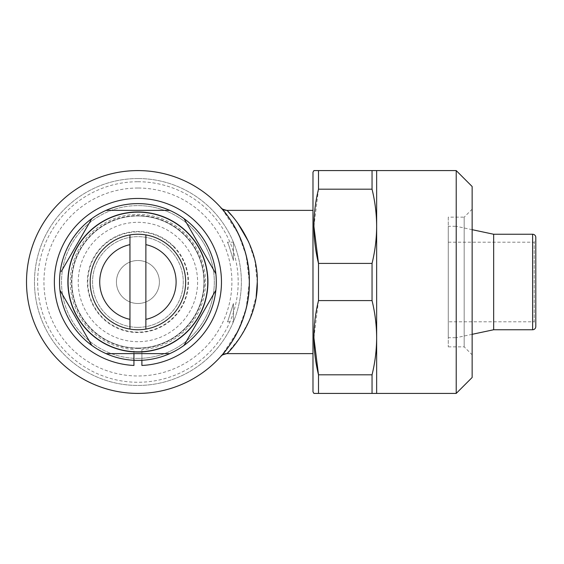 <?xml version="1.0" encoding="UTF-8"?>
<svg xmlns="http://www.w3.org/2000/svg" width="564" height="564" viewBox="0 0 564 564"><rect width="100%" height="100%" fill="white"/><g stroke="black" fill="none" stroke-linecap="round" stroke-linejoin="round"><path stroke-width="0.42" stroke-dasharray="2.82 2.11" d="M141.895 360.283L141.895 349.525A67.638 67.638 0 0 0 195.821 247.039A67.638 67.638 0 0 0 80.01 247.039A67.638 67.638 0 0 0 133.936 349.525L133.936 360.283M141.895 349.525L141.895 365.458M137.912 327.36A45.36 45.36 0 0 1 92.559 282A45.36 45.36 0 0 1 137.912 236.64A45.36 45.36 0 0 1 183.272 282A45.36 45.36 0 0 1 137.912 327.36A45.36 45.36 0 0 1 92.559 282A45.36 45.36 0 0 1 137.912 236.64A45.36 45.36 0 0 1 183.272 282A45.36 45.36 0 0 1 137.912 327.36M137.912 303.488A21.488 21.488 0 0 1 116.431 282A21.488 21.488 0 0 1 137.912 260.512A21.488 21.488 0 0 1 159.4 282A21.488 21.488 0 0 1 137.912 303.488A21.488 21.488 0 0 1 116.431 282A21.488 21.488 0 0 1 137.912 260.512A21.488 21.488 0 0 1 159.4 282A21.488 21.488 0 0 1 137.912 303.488M173.367 246.553A50.133 50.133 0 0 1 173.367 317.447A50.133 50.133 0 0 1 102.465 317.447A50.133 50.133 0 0 1 102.465 246.553A50.133 50.133 0 0 1 173.367 246.553M173.649 246.271A50.534 50.534 0 0 1 173.649 317.729A50.534 50.534 0 0 1 102.183 317.729A50.534 50.534 0 0 1 102.183 246.271A50.534 50.534 0 0 1 173.649 246.271M137.912 222.315A59.685 59.685 0 0 1 197.597 282A59.685 59.685 0 0 1 137.912 341.685A59.685 59.685 0 0 1 78.234 282A59.685 59.685 0 0 1 137.912 222.315M137.912 358.394A76.394 76.394 0 0 0 214.306 282A76.394 76.394 0 0 0 137.912 205.606A76.394 76.394 0 0 1 214.306 282A76.394 76.394 0 0 1 137.912 358.394A76.394 76.394 0 0 1 61.518 282A76.394 76.394 0 0 1 137.912 205.606A76.394 76.394 0 0 0 61.518 282A76.394 76.394 0 0 0 137.912 358.394M137.912 348.051A66.051 66.051 0 0 0 203.964 282A66.051 66.051 0 0 0 137.912 215.949A66.051 66.051 0 0 1 203.964 282A66.051 66.051 0 0 1 137.912 348.051A66.051 66.051 0 0 1 71.868 282A66.051 66.051 0 0 1 137.912 215.949A66.051 66.051 0 0 0 71.868 282A66.051 66.051 0 0 0 137.912 348.051M137.912 188.023A93.977 93.977 0 0 0 43.936 282A93.977 93.977 0 0 0 137.912 375.976A93.977 93.977 0 0 0 231.896 282A93.977 93.977 0 0 0 137.912 188.023M137.912 348.446A66.446 66.446 0 0 1 71.466 282A66.446 66.446 0 0 1 137.912 215.554A66.446 66.446 0 0 1 204.365 282A66.446 66.446 0 0 1 137.912 348.446M137.912 329.75A47.75 47.75 0 0 0 185.662 282A47.75 47.75 0 0 0 137.912 234.25A47.75 47.75 0 0 0 90.169 282A47.75 47.75 0 0 0 137.912 329.75M137.912 203.618A78.382 78.382 0 0 1 216.301 282A78.382 78.382 0 0 1 137.912 360.382A78.382 78.382 0 0 0 216.301 282A78.382 78.382 0 0 0 137.912 203.618A78.382 78.382 0 0 1 216.301 282A78.382 78.382 0 0 1 137.912 360.382A78.382 78.382 0 0 1 59.53 282A78.382 78.382 0 0 1 137.912 203.618A78.382 78.382 0 0 0 59.53 282A78.382 78.382 0 0 0 137.912 360.382A78.382 78.382 0 0 1 59.53 282A78.382 78.382 0 0 1 137.912 203.618M137.912 212.367A69.633 69.633 0 0 1 207.545 282A69.633 69.633 0 0 1 137.912 351.633A69.633 69.633 0 0 1 68.286 282A69.633 69.633 0 0 1 137.912 212.367A69.633 69.633 0 0 1 207.545 282A69.633 69.633 0 0 1 137.912 351.633A69.633 69.633 0 0 1 68.286 282A69.633 69.633 0 0 1 137.912 212.367M137.912 178.548A103.452 103.452 0 0 1 241.364 282A103.452 103.452 0 0 1 137.912 385.452A103.452 103.452 0 0 1 34.467 282A103.452 103.452 0 0 1 137.912 178.548A103.452 103.452 0 0 1 241.364 282A103.452 103.452 0 0 1 137.912 385.452A103.452 103.452 0 0 1 34.467 282A103.452 103.452 0 0 1 137.912 178.548M137.912 181.735A100.265 100.265 0 0 1 238.184 282A100.265 100.265 0 0 1 137.912 382.265A100.265 100.265 0 0 1 37.647 282A100.265 100.265 0 0 1 137.912 181.735M226.883 353.621L240.208 337.364L249.774 319.485L256.183 296.53M257.283 282L254.85 260.448L248.541 241.653M237.472 222.731L231.466 215.279M228.371 211.909L226.883 210.379M222.209 209.159L238.276 233.63L246.13 255.513L249.323 281.894L246.179 308.282L238.346 330.215L222.258 354.784M312.985 353.621L312.985 210.379L312.985 353.621M137.912 170.589A111.411 111.411 0 0 1 249.323 282A111.411 111.411 0 0 1 137.912 393.411A111.411 111.411 0 0 1 26.508 282A111.411 111.411 0 0 1 137.912 170.589M448.267 242.21L534.207 242.21L535.8 240.617L535.8 323.383L534.207 321.79L534.207 242.21L534.207 321.79L448.267 321.79L448.267 242.21L448.267 321.79M472.139 334.318L456.22 337.702L456.22 226.298L448.267 226.298L448.267 337.702L448.267 226.298M472.139 229.682L456.22 226.298L456.22 337.702L448.267 337.702M448.267 346.853L464.179 346.853L472.139 354.812L472.139 209.188L464.179 217.147L464.179 346.853L464.179 217.147L448.267 217.147L448.267 346.853L448.267 217.147M472.139 186.508L472.139 377.492M456.22 170.589L456.22 393.411M313.901 226.312L318.498 189.187L318.498 170.589L376.646 170.589L376.646 393.411L372.05 393.411L372.05 374.813L318.498 374.813L318.498 393.411L372.05 393.411M312.985 172.182L312.985 391.818M318.498 189.187L372.05 189.187C375.053 201.489 376.59 213.862 376.646 226.298C376.583 238.727 375.046 251.093 372.05 263.409L318.498 263.409L318.498 300.591L372.05 300.591C375.053 312.893 376.59 325.266 376.646 337.702C376.583 350.131 375.046 362.504 372.05 374.813M313.901 337.723L318.498 300.591M313.901 393.411L318.498 393.411M372.05 263.409L372.05 300.591M372.05 170.589L372.05 189.187M472.139 209.188L472.139 354.812M493.662 234.25L493.662 329.75M535.8 237.437L535.8 326.563M184.012 345.394L215.864 290.227M215.864 273.773L184.012 218.606M169.771 210.379L106.06 210.379M91.819 218.606L61.272 271.517M59.967 290.227L91.819 345.394M106.06 353.621L169.771 353.621M145.872 329.08L145.872 234.92M129.96 234.92L129.96 329.08M227.341 242.21C228.046 242.703 230.07 248.802 233.404 260.512L233.404 242.21L233.404 260.512C230.07 248.809 228.053 242.71 227.341 242.21L233.404 242.21M233.404 303.488C225.84 327.529 225.84 327.529 233.404 303.488C225.84 327.529 225.84 327.529 233.404 303.488L233.404 321.79L233.404 303.488M532.613 234.25L532.613 329.75M227.341 321.79L233.404 321.79"/><path stroke-width="0.85" d="M133.936 353.621L133.936 365.458A83.557 83.557 0 0 1 66.228 239.08A83.557 83.557 0 0 1 209.604 239.08A83.557 83.557 0 0 1 141.895 365.458L141.895 360.283M133.936 365.458L133.936 360.283M129.96 234.92A47.75 47.75 0 0 1 185.662 282A47.75 47.75 0 0 1 129.96 329.08A47.75 47.75 0 0 1 129.96 234.92L129.96 319.358A38.197 38.197 0 0 1 129.96 244.642M169.771 353.621A78.382 78.382 0 0 1 91.819 218.606A78.382 78.382 0 0 1 215.864 290.227A78.382 78.382 0 0 1 169.771 353.621L106.06 353.621M137.912 211.972A70.028 70.028 0 0 1 207.94 282A70.028 70.028 0 0 1 137.912 352.028A70.028 70.028 0 0 1 67.884 282A70.028 70.028 0 0 1 137.912 211.972M184.012 345.394L215.864 290.227M215.864 273.773L184.012 218.606M169.771 210.379L106.06 210.379M221.292 355.891L220.954 356.272A7.959 7.959 41.8 0 1 226.883 353.621C223.055 354.537 221.095 355.405 220.989 356.229L221.285 355.905M256.183 296.53L257.283 282M248.541 241.653L237.472 222.731M231.466 215.279L228.371 211.909M220.954 356.272C221.257 356.349 250.014 325.534 249.323 282.254C250.226 238.917 221.405 207.714 220.954 207.728A7.959 7.959 138.2 0 0 226.883 210.379L226.883 210.379C228.082 210.837 258.559 241.857 257.283 282.226C258.375 322.453 227.941 353.254 226.883 353.621L312.985 353.621M220.954 207.728L220.968 207.742C221.102 208.602 223.076 209.484 226.883 210.379L312.985 210.379M221.278 208.095L222.209 209.159M222.258 354.784L221.025 356.194M137.912 393.411A111.411 111.411 0 0 0 249.323 282A111.411 111.411 0 0 0 137.912 170.589A111.411 111.411 0 0 0 26.508 282A111.411 111.411 0 0 0 137.912 393.411M493.662 234.25L493.662 329.75L532.613 329.75A3.187 3.187 0 0 0 535.8 326.563L535.8 237.437A3.187 3.187 0 0 0 532.613 234.25L493.662 234.25L472.139 229.682M493.662 329.75L472.139 334.318M456.22 393.411L456.22 170.589L472.139 186.508L472.139 377.492L456.22 393.411L318.498 393.411L318.498 374.813L313.901 337.723M456.22 170.589L313.901 170.589L318.498 170.589L318.498 189.187C312.421 213.798 312.421 238.537 318.498 263.409L313.901 226.312M318.498 393.411L313.901 393.411L312.985 391.818L312.985 172.182L313.901 170.589M318.498 300.591C312.421 325.209 312.421 349.948 318.498 374.813L372.05 374.813C375.053 362.511 376.59 350.138 376.646 337.702C376.583 325.273 375.046 312.907 372.05 300.591L318.498 300.591L318.498 263.409L372.05 263.409C375.053 251.107 376.59 238.734 376.646 226.298C376.583 213.869 375.046 201.496 372.05 189.187L318.498 189.187M372.05 189.187L372.05 170.589M372.05 300.591L372.05 263.409M372.05 393.411L372.05 374.813M376.646 393.411L376.646 170.589M535.8 240.617L535.8 323.383M91.819 218.606L61.272 271.517M59.967 290.227L91.819 345.394M145.872 319.358L145.872 244.642A38.197 38.197 0 0 1 145.872 319.358L145.872 329.08M129.96 319.358L129.96 329.08M145.872 244.642L145.872 234.92M532.613 329.75L532.613 234.25"/></g></svg>
